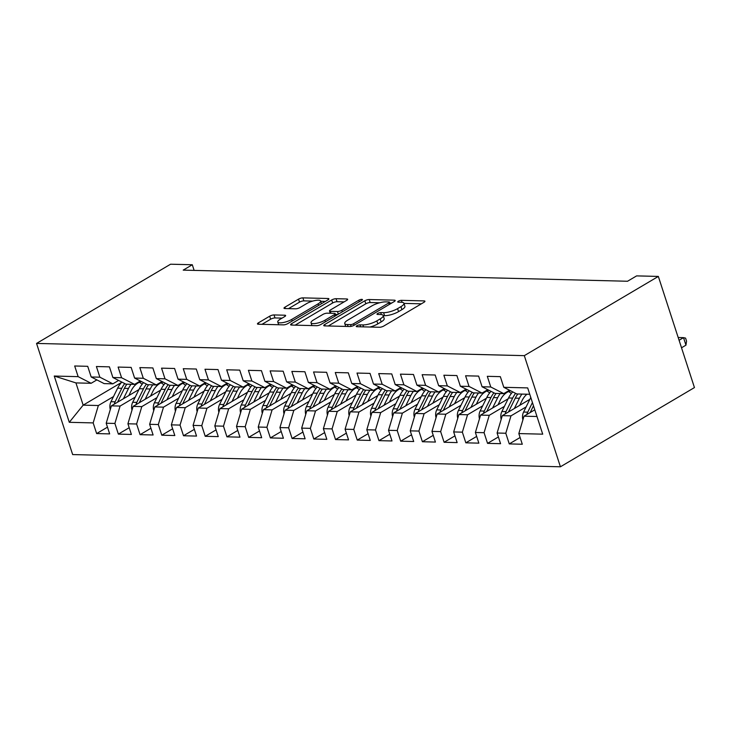 <?xml version="1.0" encoding="UTF-8"?>
<svg xmlns="http://www.w3.org/2000/svg" width="731" height="731" viewBox="0 0 731 731"><rect width="100%" height="100%" fill="white"/><g stroke="black" fill="none" stroke-linecap="round" stroke-linejoin="round"><path stroke-width="1.1" d="M356.911 325.743A2.257 0.63 -18 0 0 356.253 326.474A2.257 0.63 -18 0 0 356.838 326.702L379.49 327.269A3.235 0.905 -18 0 0 383.848 325.999L423.989 302.278A3.235 0.905 -18 0 0 424.93 301.227A3.235 0.905 -18 0 0 424.081 300.907L401.438 300.34A2.257 0.63 -18 0 0 398.386 301.227A2.257 0.63 -18 0 0 397.728 301.967A2.257 0.63 -18 0 0 398.313 302.186L401.246 302.259A10.335 2.897 -18 0 1 403.941 303.283A10.335 2.897 -18 0 1 400.935 306.645L397.591 308.628A10.335 2.897 -18 0 1 383.629 312.667L380.696 312.594A2.257 0.63 -18 0 0 377.644 313.48A2.257 0.63 -18 0 0 376.986 314.22A2.257 0.63 -18 0 0 377.58 314.44L380.504 314.513A10.335 2.897 -18 0 1 383.199 315.536A10.335 2.897 -18 0 1 380.193 318.908L376.849 320.882A10.335 2.897 -18 0 1 362.896 324.93L359.963 324.856A2.257 0.63 -18 0 0 356.911 325.743M274.024 314.942A3.235 0.905 -18 0 0 269.666 316.203L258.399 322.855A3.235 0.905 -18 0 0 257.458 323.915A3.235 0.905 -18 0 0 258.308 324.235L283.454 324.866A3.235 0.905 -18 0 0 287.822 323.595L327.954 299.874A3.235 0.905 -18 0 0 328.895 298.824A3.235 0.905 -18 0 0 328.055 298.504L302.899 297.873A3.235 0.905 -18 0 0 298.54 299.134L284.935 307.175A3.235 0.905 -18 0 0 283.993 308.226A3.235 0.905 -18 0 0 284.843 308.546L295.607 308.82A3.235 0.905 -18 0 0 299.966 307.55L306.709 303.566A8.644 2.421 -18 0 1 315.308 300.468A8.644 2.421 -18 0 1 320.635 301.035A8.644 2.421 -18 0 1 318.113 303.849L291.687 319.465A8.644 2.421 -18 0 1 283.098 322.563A8.644 2.421 -18 0 1 277.771 321.996A8.644 2.421 -18 0 1 280.284 319.182L284.688 316.578A3.235 0.905 -18 0 0 285.629 315.527A3.235 0.905 -18 0 0 284.788 315.207L274.024 314.942L275.002 317.939A3.235 0.905 -18 0 0 270.644 319.209L261.981 324.326M183.207 270.123L627.536 281.252L636.619 275.889L658.339 276.428L524.31 355.65L36.55 343.424L170.579 264.211L192.299 264.75L183.207 270.123M324.701 324.518A3.235 0.905 -18 0 0 323.76 325.569A3.235 0.905 -18 0 0 324.601 325.889L349.756 326.519A3.235 0.905 -18 0 0 354.115 325.258L394.247 301.537A3.235 0.905 -18 0 0 395.188 300.487A3.235 0.905 -18 0 0 394.347 300.167L369.192 299.536A3.235 0.905 -18 0 0 364.833 300.797L324.701 324.518L325.149 325.907M316.605 325.688L291.45 325.057A3.235 0.905 -18 0 1 290.609 324.738A3.235 0.905 -18 0 1 291.55 323.687L331.682 299.966A3.235 0.905 -18 0 1 336.05 298.705L346.814 298.97A3.235 0.905 -18 0 1 347.654 299.29A3.235 0.905 -18 0 1 346.713 300.34L330.439 309.962A3.235 0.905 -18 0 0 329.498 311.013A3.235 0.905 -18 0 0 330.339 311.333L337.475 311.516A3.235 0.905 -18 0 0 341.843 310.255L358.784 300.231A2.257 0.63 -18 0 1 361.041 299.427A2.257 0.63 -18 0 1 362.43 299.573A2.257 0.63 -18 0 1 361.772 300.313L320.964 324.427A3.235 0.905 -18 0 1 316.605 325.688M524.31 355.65L560.421 466.789L72.661 454.572L36.55 343.424M520.097 437.503L509.26 443.909L522.29 444.238L518.827 433.574L542.713 434.168L527.681 387.905L503.796 387.311L500.333 376.648L487.303 376.319L490.766 386.982L482.076 386.763L478.613 376.099L465.583 375.78L469.046 386.443L460.356 386.224L456.893 375.56L443.863 375.231L447.326 385.895L438.646 385.676L435.183 375.012L422.152 374.692L425.616 385.356L416.926 385.136L413.463 374.473L400.433 374.144L403.896 384.808L395.206 384.588L391.743 373.925L378.713 373.596L382.176 384.259L373.495 384.049L370.032 373.386L357.002 373.057L360.465 383.72L351.775 383.501L348.312 372.837L335.282 372.508L338.745 383.172L330.056 382.962L326.593 372.298L313.562 371.969L317.026 382.633L308.345 382.414L304.882 371.75L291.852 371.421L295.315 382.085L286.625 381.865L283.162 371.202L270.132 370.882L273.595 381.545L264.914 381.326L261.442 370.663L248.412 370.334L251.884 380.997L243.195 380.778L239.731 370.114L226.701 369.795L230.164 380.458L221.475 380.239L218.012 369.575L204.982 369.246L208.445 379.91L199.764 379.691L196.292 369.027L183.262 368.707L186.734 379.371L178.044 379.151L174.581 368.488L161.551 368.159L165.014 378.822L156.324 378.603L152.861 367.94L139.831 367.611L143.294 378.274L134.614 378.064L131.141 367.401L118.111 367.072L121.584 377.735L112.894 377.516L109.431 366.852L96.401 366.523L99.864 377.187L91.174 376.977L87.711 366.313L74.681 365.984L78.144 376.648L91.137 383.291L75.933 382.907L83.16 405.138L98.356 405.522L113.515 396.567M509.26 443.909L505.797 433.245L497.107 433.026L502.288 415.637L529.847 399.354M498.387 436.955L487.54 443.361L500.571 443.69L497.107 433.026M487.54 443.361L484.077 432.697L475.388 432.487L480.578 415.098L508.127 398.806M476.667 436.416L465.83 442.822L478.86 443.15L475.388 432.487M465.83 442.822L462.357 432.158L453.677 431.939L458.858 414.55L486.417 398.267M454.947 435.868L444.11 442.273L457.14 442.602L453.677 431.939M444.11 442.273L440.647 431.61L431.957 431.391L437.138 414.011L464.697 397.719M433.236 435.329L422.39 441.734L435.42 442.063L431.957 431.391M422.39 441.734L418.927 431.071L410.237 430.851L415.427 413.463L442.977 397.18M411.516 434.781L400.679 441.186L413.709 441.515L410.237 430.851M400.679 441.186L397.207 430.522L388.526 430.303L393.707 412.924L421.266 396.631M389.806 434.232L378.96 440.647L391.99 440.967L388.526 430.303M378.96 440.647L375.496 429.983L366.807 429.764L371.988 412.375L399.546 396.092M368.086 433.693L357.24 440.099L370.27 440.427L366.807 429.764M357.24 440.099L353.777 429.435L345.087 429.216L350.277 411.836L377.826 395.544M346.366 433.145L335.529 439.559L348.559 439.879L345.087 429.216M335.529 439.559L332.057 428.896L323.376 428.677L328.557 411.288L356.116 395.005M324.655 432.606L313.809 439.011L326.839 439.34L323.376 428.677M313.809 439.011L310.346 428.348L301.656 428.128L306.837 410.74L334.396 394.457M302.936 432.058L292.089 438.472L305.119 438.792L301.656 428.128M292.089 438.472L288.626 427.799L279.936 427.589L285.127 410.201L312.676 393.908M281.216 431.518L270.379 437.924L283.409 438.253L279.936 427.589M270.379 437.924L266.906 427.26L258.226 427.041L263.407 409.652L290.965 393.369M259.505 430.97L248.659 437.376L261.689 437.705L258.226 427.041M248.659 437.376L245.196 426.712L236.506 426.502L241.687 409.113L269.246 392.821M237.785 430.431L226.939 436.836L239.969 437.165L236.506 426.502M226.939 436.836L223.476 426.173L214.795 425.954L219.976 408.565L247.526 392.282M216.065 429.883L205.228 436.288L218.258 436.617L214.795 425.954M205.228 436.288L201.765 425.625L193.075 425.405L198.256 408.026L225.815 391.734M194.355 429.344L183.508 435.749L196.538 436.078L193.075 425.405M183.508 435.749L180.045 425.086L171.356 424.866L176.536 407.478L204.095 391.195M172.635 428.795L161.789 435.201L174.819 435.53L171.356 424.866M161.789 435.201L158.325 424.537L149.645 424.318L154.826 406.939L182.375 390.646M150.915 428.247L140.078 434.662L153.108 434.982L149.645 424.318M140.078 434.662L136.615 423.998L127.925 423.779L133.106 406.39L160.665 390.107M129.204 427.708L118.358 434.113L131.388 434.442L127.925 423.779M118.358 434.113L114.895 423.45L106.205 423.231L111.386 405.851L138.945 389.559M107.484 427.16L96.638 433.574L109.668 433.894L106.205 423.231M96.638 433.574L93.175 422.911L69.29 422.308L54.258 376.045L78.144 376.648M118.605 380.44L112.857 383.839L104.167 383.62L91.174 376.977M99.864 377.187L112.857 383.839M121.437 382.514L83.16 405.138L69.29 422.308M93.175 422.911L98.356 405.522M140.315 380.979L134.568 384.378L125.887 384.159L112.894 377.516M121.584 377.735L134.568 384.378M111.386 405.851L120.076 406.061L135.226 397.107M114.895 423.45L120.076 406.061M162.035 381.527L156.288 384.926L147.598 384.707L134.614 378.064M143.294 378.274L156.288 384.926M133.106 406.39L141.796 406.61L156.946 397.655M136.615 423.998L141.796 406.61M183.755 382.066L178.008 385.465L169.318 385.246L156.324 378.603M165.014 378.822L178.008 385.465M154.826 406.939L163.506 407.149L178.666 398.194M158.325 424.537L163.506 407.149M205.466 382.615L199.718 386.014L191.038 385.794L178.044 379.151M186.734 379.371L199.718 386.014M176.536 407.478L185.226 407.697L200.376 398.742M180.045 425.086L185.226 407.697M227.186 383.154L221.438 386.553L212.748 386.343L199.764 379.691M208.445 379.91L221.438 386.553M198.256 408.026L206.946 408.245L222.096 399.281M201.765 425.625L206.946 408.245M248.905 383.702L243.158 387.101L234.468 386.882L221.475 380.239M230.164 380.458L243.158 387.101M219.976 408.565L228.657 408.784L243.816 399.83M223.476 426.173L228.657 408.784M270.616 384.25L264.869 387.64L256.188 387.43L243.195 380.778M251.884 380.997L264.869 387.64M241.687 409.113L250.377 409.333L265.527 400.369M245.196 426.712L250.377 409.333M292.336 384.789L286.589 388.188L277.899 387.969L264.914 381.326M273.595 381.545L286.589 388.188M263.407 409.652L272.096 409.872L287.246 400.917M266.906 427.26L272.096 409.872M314.056 385.338L308.308 388.737L299.619 388.517L286.625 381.865M295.315 382.085L308.308 388.737M285.127 410.201L293.807 410.42L308.966 401.465M288.626 427.799L293.807 410.42M335.767 385.877L330.019 389.276L321.338 389.056L308.345 382.414M317.026 382.633L330.019 389.276M306.837 410.74L315.527 410.959L330.677 402.004M310.346 428.348L315.527 410.959M357.486 386.425L351.739 389.824L343.049 389.605L330.056 382.962M338.745 383.172L351.739 389.824M328.557 411.288L337.247 411.507L352.397 402.553M332.057 428.896L337.247 411.507M379.206 386.964L373.459 390.363L364.769 390.144L351.775 383.501M360.465 383.72L373.459 390.363M350.277 411.836L358.958 412.046L374.117 403.092M353.777 429.435L358.958 412.046M400.917 387.512L395.169 390.911L386.489 390.692L373.495 384.049M382.176 384.259L395.169 390.911M371.988 412.375L380.677 412.595L395.827 403.64M375.496 429.983L380.677 412.595M422.637 388.051L416.889 391.45L408.2 391.231L395.206 384.588M403.896 384.808L416.889 391.45M393.707 412.924L402.397 413.134L417.547 404.179M397.207 430.522L402.397 413.134M444.357 388.6L438.6 391.999L429.919 391.779L416.926 385.136M425.616 385.356L438.6 391.999M415.427 413.463L424.108 413.682L439.267 404.727M418.927 431.071L424.108 413.682M466.067 389.139L460.32 392.538L451.63 392.328L438.646 385.676M447.326 385.895L460.32 392.538M437.138 414.011L445.828 414.23L460.978 405.266M440.647 431.61L445.828 414.23M487.787 389.687L482.04 393.086L473.35 392.867L460.356 386.224M469.046 386.443L482.04 393.086M458.858 414.55L467.548 414.769L482.698 405.815M462.357 432.158L467.548 414.769M509.507 390.235L503.75 393.625L495.07 393.415L482.076 386.763M490.766 386.982L503.75 393.625M480.578 415.098L489.258 415.318L504.417 406.354M484.077 432.697L489.258 415.318M529.756 394.283L516.78 393.954L503.796 387.311M502.288 415.637L510.978 415.857L526.128 406.902M505.797 433.245L510.978 415.857M194.126 270.397L192.299 264.75M658.339 276.428L694.45 387.576L560.421 466.789M96.885 379.892L91.137 383.291M518.827 433.574L524.008 416.186L534.8 409.808M524.008 416.186L536.974 416.506M75.933 382.907L54.258 376.045M370.014 327.031A10.335 2.897 -18 0 0 377.826 323.888L376.849 320.882M383.199 315.536L384.177 318.542A10.335 2.897 -18 0 1 381.171 321.905L377.826 323.888M403.941 303.283L404.919 306.289A10.335 2.897 -18 0 1 401.904 309.652L398.559 311.625A10.335 2.897 -18 0 1 384.607 315.673L383.236 315.637M421.376 303.822L403.969 303.383M379.645 302.771L370.169 302.533A3.235 0.905 -18 0 0 365.811 303.804L328.283 325.98M391.642 303.073L389.751 303.027M350.533 324.619A2.257 0.63 -18 0 0 353.585 323.732L388.81 302.908A2.257 0.63 -18 0 0 389.468 302.177A2.257 0.63 -18 0 0 388.883 301.949L385.794 301.876A10.335 2.897 -18 0 0 371.832 305.923L347.755 320.151A10.335 2.897 -18 0 0 344.74 323.513A10.335 2.897 -18 0 0 347.435 324.537L350.533 324.619L351.099 326.373M295.132 325.158L332.66 302.972L331.682 299.966M344.109 301.885L337.028 301.711A3.235 0.905 -18 0 0 332.66 302.972M335.447 314.44L337.759 314.504M313.544 319.95A8.644 2.421 -18 0 0 311.031 322.764A8.644 2.421 -18 0 0 316.349 323.33A8.644 2.421 -18 0 0 324.948 320.233L334.259 314.732A3.235 0.905 -18 0 0 335.2 313.681A3.235 0.905 -18 0 0 334.359 313.361L327.214 313.179A3.235 0.905 -18 0 0 322.855 314.449L313.544 319.95M282.084 318.122L275.002 317.939M312.667 301.099L303.877 300.88A3.235 0.905 -18 0 0 299.518 302.141L288.517 308.637M325.35 301.419L320.717 301.3M522.903 419.886A8.717 6.552 -88.6 0 1 523.588 412.056L530.258 398.523A25.174 18.905 -88.6 0 1 530.797 397.49M681.52 347.782L685.961 345.16L683.522 337.649L678.185 337.512M530.176 412.54A8.717 6.552 -88.6 0 1 530.322 412.229L533.493 405.787M532.442 402.562L527.718 412.165A8.717 6.552 91.4 0 0 526.914 414.468M679.081 340.271L683.522 337.649L685.577 338.115L686.546 341.121L685.961 345.16M519.723 405.339L522.08 400.561A20.897 15.698 -88.6 0 1 526.932 394.21M514.341 408.519L519.403 398.249A25.174 18.905 -88.6 0 1 521.952 394.082M501.192 419.338A8.717 6.552 -88.6 0 1 501.877 411.516L508.538 397.975A25.174 18.905 -88.6 0 1 512.733 391.88M508.465 411.992A8.717 6.552 -88.6 0 1 508.602 411.681L515.273 398.148A25.174 18.905 -88.6 0 1 517.831 393.982M515.647 393.369A25.174 18.905 91.4 0 0 512.669 398.084L505.998 411.617A8.717 6.552 91.4 0 0 505.194 413.929M498.012 404.791L500.36 400.012A20.897 15.698 -88.6 0 1 510.603 390.793A20.897 15.698 -88.6 0 1 510.613 390.802M492.63 407.971L497.683 397.701A25.174 18.905 -88.6 0 1 500.232 393.543M479.472 418.799A8.717 6.552 -88.6 0 1 480.157 410.968L486.828 397.436A25.174 18.905 -88.6 0 1 491.013 391.341M508.52 391.551A20.897 15.698 -88.6 0 1 511.344 393.488M486.745 411.452A8.717 6.552 -88.6 0 1 486.892 411.142L493.553 397.6A25.174 18.905 -88.6 0 1 496.111 393.433M493.928 392.83A25.174 18.905 91.4 0 0 490.949 397.536L484.287 411.078A8.717 6.552 91.4 0 0 483.474 413.38M476.292 404.243L478.65 399.464A20.897 15.698 -88.6 0 1 488.893 390.253A20.897 15.698 -88.6 0 1 488.902 390.253M470.91 407.432L475.963 397.161A25.174 18.905 -88.6 0 1 478.522 392.995M457.752 418.251A8.717 6.552 -88.6 0 1 458.438 410.429L465.108 396.887A25.174 18.905 -88.6 0 1 469.302 390.793M486.8 391.003A20.897 15.698 -88.6 0 1 489.624 392.949M465.026 410.904A8.717 6.552 -88.6 0 1 465.172 410.594L471.842 397.061A25.174 18.905 -88.6 0 1 474.392 392.894M472.217 392.282A25.174 18.905 91.4 0 0 469.229 396.988L462.568 410.53A8.717 6.552 91.4 0 0 461.764 412.841M454.572 403.704L456.93 398.925A20.897 15.698 -88.6 0 1 467.173 389.705A20.897 15.698 -88.6 0 1 467.182 389.714M449.19 406.884L454.253 396.613A25.174 18.905 -88.6 0 1 456.802 392.456M436.041 417.712A8.717 6.552 -88.6 0 1 436.727 409.881L443.388 396.348A25.174 18.905 -88.6 0 1 447.582 390.253M465.09 390.464A20.897 15.698 -88.6 0 1 467.913 392.401M443.315 410.365A8.717 6.552 -88.6 0 1 443.461 410.054L450.122 396.513A25.174 18.905 -88.6 0 1 452.681 392.346M450.497 391.743A25.174 18.905 91.4 0 0 447.518 396.449L440.848 409.99A8.717 6.552 91.4 0 0 440.044 412.293M432.862 403.156L435.21 398.377A20.897 15.698 -88.6 0 1 445.453 389.166A20.897 15.698 -88.6 0 1 445.471 389.166M427.48 406.345L432.533 396.074A25.174 18.905 -88.6 0 1 435.091 391.907M414.322 417.163A8.717 6.552 -88.6 0 1 415.007 409.342L421.677 395.8A25.174 18.905 -88.6 0 1 425.862 389.705M443.37 389.915A20.897 15.698 -88.6 0 1 446.193 391.862M421.595 409.817A8.717 6.552 -88.6 0 1 421.741 409.506L428.403 395.964A25.174 18.905 -88.6 0 1 430.961 391.807M428.777 391.195A25.174 18.905 91.4 0 0 425.798 395.9L419.137 409.442A8.717 6.552 91.4 0 0 418.324 411.745M411.142 402.617L413.499 397.838A20.897 15.698 -88.6 0 1 423.742 388.618A20.897 15.698 -88.6 0 1 423.752 388.627M405.76 405.796L410.813 395.526A25.174 18.905 -88.6 0 1 413.371 391.368M392.602 416.615A8.717 6.552 -88.6 0 1 393.287 408.793L399.958 395.252A25.174 18.905 -88.6 0 1 404.152 389.166M421.65 389.376A20.897 15.698 -88.6 0 1 424.473 391.313M399.875 409.269A8.717 6.552 -88.6 0 1 400.021 408.967L406.692 395.425A25.174 18.905 -88.6 0 1 409.241 391.259M407.066 390.656A25.174 18.905 91.4 0 0 404.079 395.361L397.417 408.894A8.717 6.552 91.4 0 0 396.613 411.206M389.422 402.068L391.779 397.289A20.897 15.698 -88.6 0 1 402.023 388.079A20.897 15.698 -88.6 0 1 402.032 388.079M384.04 405.248L389.102 394.987A25.174 18.905 -88.6 0 1 391.652 390.82M370.891 416.076A8.717 6.552 -88.6 0 1 371.576 408.254L378.238 394.713A25.174 18.905 -88.6 0 1 382.432 388.618M399.939 388.828A20.897 15.698 -88.6 0 1 402.763 390.774M378.165 408.73A8.717 6.552 -88.6 0 1 378.311 408.419L384.972 394.877A25.174 18.905 -88.6 0 1 387.531 390.719M385.347 390.107A25.174 18.905 91.4 0 0 382.368 394.813L375.697 408.355A8.717 6.552 91.4 0 0 374.893 410.658M367.711 401.529L370.06 396.75A20.897 15.698 -88.6 0 1 380.303 387.531A20.897 15.698 -88.6 0 1 380.321 387.54M362.329 404.709L367.382 394.438A25.174 18.905 -88.6 0 1 369.941 390.281M349.171 415.528A8.717 6.552 -88.6 0 1 349.857 407.706L356.527 394.164A25.174 18.905 -88.6 0 1 360.712 388.079M378.219 388.28A20.897 15.698 -88.6 0 1 381.043 390.226M356.445 408.181A8.717 6.552 -88.6 0 1 356.591 407.871L363.252 394.338A25.174 18.905 -88.6 0 1 365.811 390.171M363.627 389.568A25.174 18.905 91.4 0 0 360.648 394.274L353.987 407.807A8.717 6.552 91.4 0 0 353.174 410.118M345.991 400.981L348.349 396.202A20.897 15.698 -88.6 0 1 358.592 386.982A20.897 15.698 -88.6 0 1 358.601 386.991M340.609 404.161L345.662 393.899A25.174 18.905 -88.6 0 1 348.221 389.733M327.451 414.989A8.717 6.552 -88.6 0 1 328.137 407.158L334.807 393.625A25.174 18.905 -88.6 0 1 339.001 387.531M356.5 387.741A20.897 15.698 -88.6 0 1 359.323 389.687M334.725 407.642A8.717 6.552 -88.6 0 1 334.871 407.331L341.541 393.79A25.174 18.905 -88.6 0 1 344.091 389.632M341.916 389.02A25.174 18.905 91.4 0 0 338.937 393.726L332.267 407.268A8.717 6.552 91.4 0 0 331.463 409.57M324.281 400.442L326.629 395.663A20.897 15.698 -88.6 0 1 336.872 386.443A20.897 15.698 -88.6 0 1 336.881 386.452M318.89 403.622L323.952 393.351A25.174 18.905 -88.6 0 1 326.501 389.184M305.741 414.44A8.717 6.552 -88.6 0 1 306.426 406.619L313.087 393.077A25.174 18.905 -88.6 0 1 317.281 386.982M334.789 387.192A20.897 15.698 -88.6 0 1 337.612 389.139M313.014 407.094A8.717 6.552 -88.6 0 1 313.16 406.783L319.822 393.251A25.174 18.905 -88.6 0 1 322.38 389.084M320.196 388.472A25.174 18.905 91.4 0 0 317.217 393.187L310.547 406.719A8.717 6.552 91.4 0 0 309.743 409.031M302.561 399.894L304.909 395.115A20.897 15.698 -88.6 0 1 315.152 385.895A20.897 15.698 -88.6 0 1 315.171 385.904M297.179 403.073L302.232 392.812A25.174 18.905 -88.6 0 1 304.79 388.645M284.021 413.901A8.717 6.552 -88.6 0 1 284.706 406.07L291.377 392.538A25.174 18.905 -88.6 0 1 295.562 386.443M313.069 386.653A20.897 15.698 -88.6 0 1 315.893 388.59M291.294 406.555A8.717 6.552 -88.6 0 1 291.441 406.244L298.102 392.702A25.174 18.905 -88.6 0 1 300.66 388.545M298.476 387.933A25.174 18.905 91.4 0 0 295.498 392.638L288.836 406.18A8.717 6.552 91.4 0 0 288.023 408.483M280.841 399.354L283.199 394.576A20.897 15.698 -88.6 0 1 293.442 385.356A20.897 15.698 -88.6 0 1 293.451 385.356M275.459 402.534L280.512 392.264A25.174 18.905 -88.6 0 1 283.071 388.097M262.301 413.353A8.717 6.552 -88.6 0 1 262.986 405.531L269.657 391.99A25.174 18.905 -88.6 0 1 273.851 385.895M291.349 386.105A20.897 15.698 -88.6 0 1 294.173 388.051M269.575 406.007A8.717 6.552 -88.6 0 1 269.721 405.696L276.391 392.163A25.174 18.905 -88.6 0 1 278.94 387.997M276.766 387.384A25.174 18.905 91.4 0 0 273.787 392.099L267.117 405.632A8.717 6.552 91.4 0 0 266.312 407.944M259.13 398.806L261.479 394.027A20.897 15.698 -88.6 0 1 271.722 384.808A20.897 15.698 -88.6 0 1 271.731 384.817M253.739 401.986L258.801 391.715A25.174 18.905 -88.6 0 1 261.351 387.558M240.59 412.814A8.717 6.552 -88.6 0 1 241.276 404.983L247.937 391.45A25.174 18.905 -88.6 0 1 252.131 385.356M269.638 385.566A20.897 15.698 -88.6 0 1 272.462 387.503M247.864 405.467A8.717 6.552 -88.6 0 1 248.01 405.157L254.671 391.615A25.174 18.905 -88.6 0 1 257.23 387.448M255.046 386.845A25.174 18.905 91.4 0 0 252.067 391.551L245.397 405.093A8.717 6.552 91.4 0 0 244.593 407.395M237.411 398.258L239.759 393.479A20.897 15.698 -88.6 0 1 250.002 384.268A20.897 15.698 -88.6 0 1 250.02 384.268M232.029 401.447L237.082 391.176A25.174 18.905 -88.6 0 1 239.64 387.01M218.871 412.266A8.717 6.552 -88.6 0 1 219.556 404.444L226.226 390.902A25.174 18.905 -88.6 0 1 230.42 384.808M247.919 385.018A20.897 15.698 -88.6 0 1 250.742 386.964M226.144 404.919A8.717 6.552 -88.6 0 1 226.29 404.608L232.951 391.076A25.174 18.905 -88.6 0 1 235.51 386.909M233.326 386.297A25.174 18.905 91.4 0 0 230.347 391.003L223.686 404.545A8.717 6.552 91.4 0 0 222.873 406.856M215.691 397.719L218.048 392.94A20.897 15.698 -88.6 0 1 228.291 383.72A20.897 15.698 -88.6 0 1 228.3 383.729M210.309 400.899L215.362 390.628A25.174 18.905 -88.6 0 1 217.92 386.471M197.151 411.727A8.717 6.552 -88.6 0 1 197.845 403.896L204.506 390.363A25.174 18.905 -88.6 0 1 208.701 384.268M226.199 384.479A20.897 15.698 -88.6 0 1 229.022 386.416M204.424 404.38A8.717 6.552 -88.6 0 1 204.57 404.069L211.241 390.528A25.174 18.905 -88.6 0 1 213.79 386.361M211.615 385.758A25.174 18.905 91.4 0 0 208.637 390.464L201.966 404.005A8.717 6.552 91.4 0 0 201.162 406.308M193.98 397.171L196.328 392.392A20.897 15.698 -88.6 0 1 206.571 383.181A20.897 15.698 -88.6 0 1 206.581 383.181M188.589 400.36L193.651 390.089A25.174 18.905 -88.6 0 1 196.2 385.922M175.44 411.178A8.717 6.552 -88.6 0 1 176.125 403.357L182.787 389.815A25.174 18.905 -88.6 0 1 186.981 383.72M204.488 383.93A20.897 15.698 -88.6 0 1 207.312 385.877M182.713 403.832A8.717 6.552 -88.6 0 1 182.86 403.521L189.521 389.979A25.174 18.905 -88.6 0 1 192.079 385.822M189.896 385.21A25.174 18.905 91.4 0 0 186.917 389.915L180.246 403.457A8.717 6.552 91.4 0 0 179.442 405.76M172.26 396.631L174.608 391.853A20.897 15.698 -88.6 0 1 184.852 382.633A20.897 15.698 -88.6 0 1 184.87 382.642M166.878 399.811L171.931 389.541A25.174 18.905 -88.6 0 1 174.49 385.383M153.72 410.63A8.717 6.552 -88.6 0 1 154.405 402.808L161.076 389.267A25.174 18.905 -88.6 0 1 165.27 383.181M182.768 383.391A20.897 15.698 -88.6 0 1 185.592 385.328M160.994 403.284A8.717 6.552 -88.6 0 1 161.14 402.982L167.801 389.44A25.174 18.905 -88.6 0 1 170.36 385.274M168.176 384.67A25.174 18.905 91.4 0 0 165.197 389.376L158.536 402.909A8.717 6.552 91.4 0 0 157.722 405.221M150.54 396.083L152.898 391.304A20.897 15.698 -88.6 0 1 163.141 382.094A20.897 15.698 -88.6 0 1 163.15 382.094M145.158 399.263L150.211 389.002A25.174 18.905 -88.6 0 1 152.77 384.835M132 410.091A8.717 6.552 -88.6 0 1 132.695 402.269L139.356 388.728A25.174 18.905 -88.6 0 1 143.55 382.633M161.048 382.843A20.897 15.698 -88.6 0 1 163.872 384.789M139.274 402.744A8.717 6.552 -88.6 0 1 139.42 402.434L146.09 388.892A25.174 18.905 -88.6 0 1 148.64 384.734M146.465 384.122A25.174 18.905 91.4 0 0 143.486 388.828L136.816 402.37A8.717 6.552 91.4 0 0 136.012 404.672M128.83 395.544L131.178 390.765A20.897 15.698 -88.6 0 1 141.421 381.545A20.897 15.698 -88.6 0 1 141.43 381.555M123.438 398.724L128.501 388.453A25.174 18.905 -88.6 0 1 131.05 384.296M110.29 409.543A8.717 6.552 -88.6 0 1 110.975 401.721L117.636 388.179A25.174 18.905 -88.6 0 1 121.83 382.094M139.338 382.295A20.897 15.698 -88.6 0 1 142.161 384.241M117.563 402.196A8.717 6.552 -88.6 0 1 117.709 401.886L124.371 388.353A25.174 18.905 -88.6 0 1 126.929 384.186M124.745 383.583A25.174 18.905 91.4 0 0 121.766 388.289L115.096 401.822A8.717 6.552 91.4 0 0 114.292 404.133M363.526 326.867L362.896 324.93M381.171 321.905L380.193 318.908M381.344 314.577L380.696 312.594M384.607 315.673L383.629 312.667M398.559 311.625L397.591 308.628M401.904 309.652L400.935 306.645M402.077 302.314L401.438 300.34M424.437 301.985L424.081 300.907M360.593 326.794L359.963 324.856M365.811 303.804L364.833 300.797M370.169 302.533L369.192 299.536M394.694 301.236L394.347 300.167M354.087 325.277L353.585 323.732M389.312 304.452L388.81 302.908M348.066 326.483L347.435 324.537M291.998 325.076L291.55 323.687M337.028 301.711L336.05 298.705M347.161 300.048L346.814 298.97M330.969 313.279L330.339 311.333M338.343 314.156L337.475 311.516M342.346 311.79L341.843 310.255M359.286 301.775L358.784 300.231M325.45 321.777L324.948 320.233M334.761 316.276L334.259 314.732M285.136 316.285L284.788 315.207M292.19 321.01L291.687 319.465M318.615 305.394L318.113 303.849M285.392 308.564L284.935 307.175M299.518 302.141L298.54 299.134M303.877 300.88L302.899 297.873M328.402 299.573L328.055 298.504M258.856 324.244L258.399 322.855M270.644 319.209L269.666 316.203M530.258 398.523L531.135 398.541M523.588 412.056L527.718 412.165M515.273 398.148L519.403 398.249M508.538 397.975L512.669 398.084M501.877 411.516L505.998 411.617M493.553 397.6L497.683 397.701M486.828 397.436L490.949 397.536M480.157 410.968L484.287 411.078M471.842 397.061L475.963 397.161M465.108 396.887L469.229 396.988M458.438 410.429L462.568 410.53M450.122 396.513L454.253 396.613M443.388 396.348L447.518 396.449M436.727 409.881L440.848 409.99M428.403 395.964L432.533 396.074M421.677 395.8L425.798 395.9M415.007 409.342L419.137 409.442M406.692 395.425L410.813 395.526M399.958 395.252L404.079 395.361M393.287 408.793L397.417 408.894M384.972 394.877L389.102 394.987M378.238 394.713L382.368 394.813M371.576 408.254L375.697 408.355M363.252 394.338L367.382 394.438M356.527 394.164L360.648 394.274M349.857 407.706L353.987 407.807M341.541 393.79L345.662 393.899M334.807 393.625L338.937 393.726M328.137 407.158L332.267 407.268M319.822 393.251L323.952 393.351M313.087 393.077L317.217 393.187M306.426 406.619L310.547 406.719M298.102 392.702L302.232 392.812M291.377 392.538L295.498 392.638M284.706 406.07L288.836 406.18M276.391 392.163L280.512 392.264M269.657 391.99L273.787 392.099M262.986 405.531L267.117 405.632M254.671 391.615L258.801 391.715M247.937 391.45L252.067 391.551M241.276 404.983L245.397 405.093M232.951 391.076L237.082 391.176M226.226 390.902L230.347 391.003M219.556 404.444L223.686 404.545M211.241 390.528L215.362 390.628M204.506 390.363L208.637 390.464M197.845 403.896L201.966 404.005M189.521 389.979L193.651 390.089M182.787 389.815L186.917 389.915M176.125 403.357L180.246 403.457M167.801 389.44L171.931 389.541M161.076 389.267L165.197 389.376M154.405 402.808L158.536 402.909M146.09 388.892L150.211 389.002M139.356 388.728L143.486 388.828M132.695 402.269L136.816 402.37M124.371 388.353L128.501 388.453M117.636 388.179L121.766 388.289M110.975 401.721L115.096 401.822M390.071 304.005L389.468 302.177M345.69 326.419L344.74 323.513M330.22 313.261L329.498 311.013M311.945 325.578L311.031 322.764M335.84 315.637L335.2 313.681M278.666 324.738L277.771 321.996M321.494 303.694L320.635 301.035"/></g></svg>
